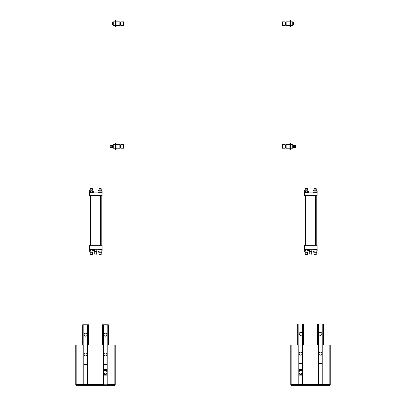 <?xml version="1.0" encoding="UTF-8"?>
<svg xmlns="http://www.w3.org/2000/svg" width="406" height="406" viewBox="0 0 406 406"><rect width="100%" height="100%" fill="white"/><g stroke="black" fill="none" stroke-linecap="round" stroke-linejoin="round"><path stroke-width="0.61" d="M290.539 144.698L292.736 144.698L292.736 148.21L290.539 148.21M289.884 146.454L289.884 149.748L290.539 149.748L290.539 143.166L289.884 143.166L289.884 146.454M115.461 148.21L113.264 148.21L113.264 144.698L115.461 144.698M116.116 147.718L116.116 143.166L115.461 143.166L115.461 149.748L116.116 149.748L116.116 147.718M113.264 22.492L112.609 22.492L112.609 24.69L113.264 24.69M119.846 25.345L120.288 24.908L120.288 22.274L119.846 21.838L119.846 25.345L116.116 25.345M120.724 23.589L120.724 25.345L123.576 25.345L123.576 21.838L120.724 21.838L120.724 23.589M290.539 21.838L292.736 21.838L292.736 25.345L290.539 25.345M289.884 23.589L289.884 26.882L290.539 26.882L290.539 20.3L289.884 20.3L289.884 23.589M115.461 25.345L113.264 25.345L113.264 21.838L115.461 21.838M116.116 24.852L116.116 20.3L115.461 20.3L115.461 26.882L116.116 26.882L116.116 24.852M292.736 24.69L293.391 24.69L293.391 22.492L292.736 22.492M286.154 21.838L285.712 22.274L285.712 24.908L286.154 25.345L286.154 21.838L289.884 21.838M285.276 23.589L285.276 21.838L282.424 21.838L282.424 25.345L285.276 25.345L285.276 23.589M305.459 245.31L315.99 245.31L315.99 195.504L305.023 195.504L305.023 245.31L305.459 245.31L305.459 195.504M311.712 253.517L311.712 252.639L311.712 254.07L309.737 254.07L309.737 252.639L309.737 253.517M311.712 252.639L311.712 251.451M309.737 252.639L309.737 251.451M309.631 249.259L309.631 251.451L311.823 251.451L311.823 249.259M311.427 254.192L311.712 254.07M315.99 245.31L317.091 245.31L317.091 247.944L310.61 247.944L317.091 247.944L317.091 249.259L304.363 249.259L304.363 247.944L310.61 247.944L304.363 247.944L304.363 245.31L305.023 245.31M305.023 195.504L304.363 195.504L304.363 192.875L317.091 192.875L317.091 195.504L315.99 195.504M316.213 252.243L316.213 254.526L314.016 254.526L314.016 252.243M316.213 189.891L316.213 188.704L314.016 188.704L314.016 189.891M307.438 252.243L307.438 254.526L305.241 254.526L305.241 252.243M307.438 189.891L307.438 188.704L305.241 188.704L305.241 189.891M100.977 195.504L100.977 245.31L102.079 245.31L102.079 247.944L95.598 247.944L102.079 247.944L102.079 249.259L89.35 249.259L89.35 247.944L95.598 247.944L89.35 247.944L89.35 245.31L90.01 245.31L90.01 195.504L102.079 195.504L102.079 192.875L89.35 192.875L89.35 195.504L90.01 195.504M101.201 252.243L101.201 254.526L99.003 254.526L99.003 252.243M101.201 189.891L101.201 188.704L99.003 188.704L99.003 189.891M100.977 245.31L90.01 245.31M96.699 253.517L96.699 252.639L96.699 254.07L94.725 254.07L94.725 252.639L94.725 253.517M96.699 252.639L96.699 251.451M94.725 252.639L94.725 251.451M94.618 249.259L94.618 251.451L96.811 251.451L96.811 249.259M96.415 254.192L96.699 254.07M92.426 252.243L92.426 254.526L90.228 254.526L90.228 252.243M92.426 189.891L92.426 188.704L90.228 188.704L90.228 189.891M320.4 355.128A1.492 1.492 0 0 0 321.892 353.636A1.492 1.492 0 0 0 320.4 352.144A1.492 1.492 0 0 0 318.908 353.636A1.492 1.492 0 0 0 320.4 355.128M320.4 335.381A1.492 1.492 0 0 0 321.892 333.889A1.492 1.492 0 0 0 320.4 332.397A1.492 1.492 0 0 0 318.908 333.889A1.492 1.492 0 0 0 320.4 335.381M323.364 345.11L323.364 324.013L322.202 324.013L322.202 363.507L318.603 363.507L318.603 324.013L322.202 324.013M317.441 345.11L317.441 324.013L318.603 324.013M300.653 355.128A1.492 1.492 0 0 0 302.145 353.636A1.492 1.492 0 0 0 300.653 352.144A1.492 1.492 0 0 0 299.161 353.636A1.492 1.492 0 0 0 300.653 355.128M300.653 335.381A1.492 1.492 0 0 0 302.145 333.889A1.492 1.492 0 0 0 300.653 332.397A1.492 1.492 0 0 0 299.161 333.889A1.492 1.492 0 0 0 300.653 335.381M303.617 345.11L303.617 324.013L302.455 324.013L302.455 363.507L298.857 363.507L298.857 324.013L302.455 324.013M297.694 345.11L297.694 324.013L298.857 324.013M105.387 355.905A1.492 1.492 0 0 0 106.879 354.413A1.492 1.492 0 0 0 105.387 352.921A1.492 1.492 0 0 0 103.895 354.413A1.492 1.492 0 0 0 105.387 355.905M105.387 336.158A1.492 1.492 0 0 0 106.879 334.666A1.492 1.492 0 0 0 105.387 333.174A1.492 1.492 0 0 0 103.895 334.666A1.492 1.492 0 0 0 105.387 336.158M108.351 345.11L108.351 324.795L107.189 324.795L107.189 364.283L103.591 364.283L103.591 324.795L107.189 324.795M102.429 345.11L102.429 324.795L103.591 324.795M85.641 355.905A1.492 1.492 0 0 0 87.133 354.413A1.492 1.492 0 0 0 85.641 352.921A1.492 1.492 0 0 0 84.149 354.413A1.492 1.492 0 0 0 85.641 355.905M85.641 336.158A1.492 1.492 0 0 0 87.133 334.666A1.492 1.492 0 0 0 85.641 333.174A1.492 1.492 0 0 0 84.149 334.666A1.492 1.492 0 0 0 85.641 336.158M88.604 345.11L88.604 324.795L87.442 324.795L87.442 364.283L83.844 364.283L83.844 324.795L87.442 324.795M82.682 345.11L82.682 324.795L83.844 324.795M295.243 146.15L295.37 146.454L294.492 146.454L295.37 146.454L295.091 146.865M285.276 146.454L285.276 144.698L282.424 144.698L282.424 148.21L285.276 148.21L285.276 146.454M289.884 148.21L286.154 148.21L285.712 147.774L285.712 145.14L285.276 144.698M286.154 148.21L286.154 144.698L285.712 145.14M292.736 147.551L293.391 147.551L293.391 145.358L292.736 145.358M295.989 145.546L293.391 145.47M295.791 146.454C296.05 145.181 296.05 145.181 295.791 146.454C296.05 147.728 296.05 147.728 295.791 146.454M110.63 146.835L111.508 146.835L110.63 146.835M111.508 146.079L110.63 146.079M120.724 144.698L120.724 148.21L123.576 148.21L123.576 144.698L120.724 144.698L120.288 145.14L120.288 147.774L119.846 148.21L119.846 144.698L120.288 145.14M113.264 145.358L112.609 145.358L112.609 147.551L113.264 147.551M112.609 145.47L110.006 145.47L109.975 147.368L110.209 146.835C109.95 145.404 109.95 145.155 110.209 146.079M76.627 384.604L114.36 384.822L75.749 384.822L75.749 345.11L83.798 345.11L83.798 384.604L76.846 384.604L76.846 345.11M87.442 384.604L87.442 345.11L103.545 345.11L103.545 384.604L87.442 384.604M114.142 345.11L114.142 384.604L107.189 384.604L107.189 345.11L115.238 345.11L115.238 384.822L114.36 384.604M107.011 372.317A1.644 1.644 0 0 1 105.367 373.962A1.644 1.644 0 0 1 103.723 372.317A1.644 1.644 0 0 1 105.367 370.673A1.644 1.644 0 0 1 107.011 372.317M103.611 372.317A1.756 1.756 0 0 0 105.367 374.073A1.756 1.756 0 0 0 107.123 372.317A1.756 1.756 0 0 0 105.367 370.561A1.756 1.756 0 0 0 103.611 372.317M103.545 369.465L107.189 369.465M107.189 371.196A2.137 2.137 0 0 0 103.545 371.196M107.189 375.169L103.545 375.169M103.545 373.439A2.137 2.137 0 0 0 107.189 373.439M115.238 384.822L114.36 384.822L114.36 385.7A0.878 0.878 0 0 0 115.238 384.822A0.878 0.878 0 0 1 114.36 385.7L76.627 385.7A0.878 0.878 0 0 1 75.749 384.822A0.878 0.878 0 0 0 76.627 385.7L76.627 384.822L75.749 384.822M330.251 384.604L329.373 384.604L330.251 384.822A0.878 0.878 0 0 1 329.373 385.7L291.64 385.7L329.373 385.7A0.878 0.878 0 0 0 330.251 384.822L330.251 345.11L322.202 345.11L322.202 384.604L329.154 384.604L329.154 345.11M318.558 384.604L318.558 345.11L302.455 345.11L302.455 384.604L318.558 384.604M291.858 345.11L291.858 384.604L298.811 384.604L298.811 345.11L290.762 345.11L290.762 384.822A0.878 0.878 0 0 0 291.64 385.7A0.878 0.878 0 0 1 290.762 384.822L291.64 384.822L290.762 384.604M302.277 372.317A1.644 1.644 0 0 0 300.633 370.673A1.644 1.644 0 0 0 298.989 372.317A1.644 1.644 0 0 0 300.633 373.962A1.644 1.644 0 0 0 302.277 372.317M298.877 372.317A1.756 1.756 0 0 1 300.633 370.561A1.756 1.756 0 0 1 302.389 372.317A1.756 1.756 0 0 1 300.633 374.073A1.756 1.756 0 0 1 298.877 372.317M298.811 375.169L302.455 375.169M302.455 373.439A2.137 2.137 0 0 1 298.811 373.439M302.455 369.465L298.811 369.465M298.811 371.196A2.137 2.137 0 0 1 302.455 371.196M329.373 384.604L291.64 384.604M305.327 249.416L307.352 249.416L307.352 251.035L304.82 251.192L305.327 251.035L305.327 249.416L304.312 249.416L304.312 251.035L304.82 251.192L304.586 251.893L305.053 252.243M307.626 252.243L304.936 252.243M307.352 251.035L305.327 251.035M308.367 251.035L307.86 251.192L308.367 251.035L308.367 249.416L307.352 249.416M314.102 249.416L316.127 249.416L316.127 251.035L313.594 251.192L314.102 251.035L314.102 249.416L313.087 249.416L313.087 251.035L313.594 251.192L313.361 251.893L313.828 252.243M316.401 252.243L313.711 252.243M316.127 251.035L314.102 251.035M317.142 251.035L316.634 251.192L317.142 251.035L317.142 249.416L316.127 249.416M316.127 192.718L314.102 192.718L314.102 191.099L316.634 190.942L316.127 191.099L316.127 192.718L317.142 192.718L317.142 191.099L316.634 190.942L316.868 190.241L316.401 189.891M313.828 189.891L316.518 189.891M314.102 191.099L316.127 191.099M313.087 191.099L313.594 190.942L313.087 191.099L313.087 192.718L314.102 192.718M307.352 192.718L305.327 192.718L305.327 191.099L307.86 190.942L307.352 191.099L307.352 192.718L308.367 192.718L308.367 191.099L307.86 190.942L308.093 190.241L307.626 189.891M305.053 189.891L307.743 189.891M305.327 191.099L307.352 191.099M304.312 191.099L304.82 190.942L304.312 191.099L304.312 192.718L305.327 192.718M92.34 192.718L90.315 192.718L90.315 191.099L92.847 190.942L92.34 191.099L92.34 192.718L93.355 192.718L93.355 191.099L92.847 190.942L93.081 190.241L92.614 189.891M90.041 189.891L92.73 189.891M90.315 191.099L92.34 191.099M89.3 191.099L89.807 190.942L89.3 191.099L89.3 192.718L90.315 192.718M101.114 192.718L99.089 192.718L99.089 191.099L101.622 190.942L101.114 191.099L101.114 192.718L102.129 192.718L102.129 191.099L101.622 190.942L101.855 190.241L101.388 189.891M98.815 189.891L101.505 189.891M99.089 191.099L101.114 191.099M98.074 191.099L98.582 190.942L98.074 191.099L98.074 192.718L99.089 192.718M90.315 249.416L92.34 249.416L92.34 251.035L89.807 251.192L90.315 251.035L90.315 249.416L89.3 249.416L89.3 251.035L89.807 251.192L89.574 251.893L90.041 252.243M92.614 252.243L89.924 252.243M92.34 251.035L90.315 251.035M93.355 251.035L92.847 251.192L93.355 251.035L93.355 249.416L92.34 249.416M99.089 249.416L101.114 249.416L101.114 251.035L98.582 251.192L99.089 251.035L99.089 249.416L98.074 249.416L98.074 251.035L98.582 251.192L98.343 251.893L98.815 252.243M101.388 252.243L98.699 252.243M101.114 251.035L99.089 251.035M102.129 251.035L101.622 251.192L102.129 251.035L102.129 249.416L101.114 249.416M315.553 245.31L315.553 195.504M100.541 245.31L100.541 195.504M90.447 245.31L90.447 195.504M103.657 384.604L103.657 375.169M107.077 384.604L107.077 375.169M83.91 384.604L83.91 364.283M87.331 384.604L87.331 364.283M103.657 369.465L103.657 364.283M107.077 369.465L107.077 364.283M302.343 384.604L302.343 375.169M298.923 384.604L298.923 375.169M322.09 384.604L322.09 363.507M318.669 384.604L318.669 363.507M302.343 369.465L302.343 363.507M298.923 369.465L298.923 363.507M329.373 385.7L329.373 384.822L291.64 384.822L291.64 385.7M308.093 251.192L308.093 251.893L304.586 251.893M316.868 251.192L316.868 251.893L313.361 251.893M313.361 190.942L313.361 190.241L316.868 190.241M304.586 190.942L304.586 190.241L308.093 190.241M89.574 190.942L89.574 190.241L93.081 190.241M98.343 190.942L98.343 190.241L101.855 190.241M93.081 251.192L93.081 251.893L89.574 251.893M101.855 251.192L101.855 251.893L98.343 251.893M120.288 24.908L120.724 25.345M120.288 22.274L120.724 21.838M116.116 21.838L119.846 21.838M285.712 22.274L285.276 21.838M285.712 24.908L285.276 25.345M289.884 25.345L286.154 25.345M316.213 245.31L316.213 195.504M101.201 245.31L101.201 195.504M289.884 144.698L286.154 144.698M296.025 145.47L296.025 147.444L293.391 147.444M285.712 147.774L285.276 148.21M116.116 144.698L119.846 144.698M110.006 147.444L112.609 147.444M116.116 148.21L119.846 148.21M120.288 147.774L120.724 148.21M304.586 249.259L304.312 249.416M308.093 249.259L308.367 249.416M304.586 251.192L304.312 251.035M308.093 251.893L307.743 252.243M313.361 249.259L313.087 249.416M316.868 249.259L317.142 249.416M313.361 251.192L313.087 251.035M316.868 251.893L316.518 252.243M316.868 192.875L317.142 192.718M313.361 192.875L313.087 192.718M316.868 190.942L317.142 191.099M313.361 190.241L313.711 189.891M308.093 192.875L308.367 192.718M304.586 192.875L304.312 192.718M308.093 190.942L308.367 191.099M304.586 190.241L304.936 189.891M93.081 192.875L93.355 192.718M89.574 192.875L89.3 192.718M93.081 190.942L93.355 191.099M89.574 190.241L89.924 189.891M101.855 192.875L102.129 192.718M98.343 192.875L98.074 192.718M101.855 190.942L102.129 191.099M98.343 190.241L98.699 189.891M89.574 249.259L89.3 249.416M93.081 249.259L93.355 249.416M89.574 251.192L89.3 251.035M93.081 251.893L92.73 252.243M98.343 249.259L98.074 249.416M101.855 249.259L102.129 249.416M98.343 251.192L98.074 251.035M101.855 251.893L101.505 252.243"/></g></svg>
